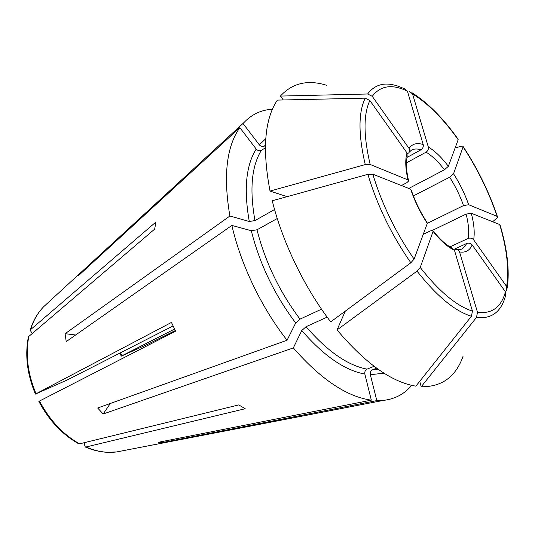 <?xml version="1.0" encoding="UTF-8"?>
<svg xmlns="http://www.w3.org/2000/svg" width="535" height="535" viewBox="0 0 535 535"><rect width="100%" height="100%" fill="white"/><g stroke="black" fill="none" stroke-linecap="round" stroke-linejoin="round"><path stroke-width="0.8" d="M411.676 385.347C404.507 393.981 395.151 398.99 383.622 400.367L376.814 400.601L163.242 442.405L158.126 442.345L371.323 400.147C346.881 396.783 320.88 379.375 293.327 347.917L103.161 413.996L97.664 408.004L287.074 340.233C261.528 307.765 240.81 264.604 231.876 225.429L66.206 341.611L65.103 333.7L229.896 216.02C223.108 176.189 226.419 146.73 239.814 127.631L78.25 275.846L81.982 271.486L243.659 122.849C251.624 114.396 261.207 109.856 272.415 109.22M243.057 123.518L259.308 144.825C260.879 146.496 262.585 146.918 264.417 146.082L265.434 144.905M283.303 99.971L280.42 96.073L367.645 93.993L372.26 96.327L409.061 148.416C410.004 150.007 409.91 151.479 408.787 152.829L407.449 153.752M407.068 157.417L420.951 149.813C422.831 148.496 423.586 146.757 423.212 144.584L407.423 91.171L404.781 88.843M449.995 246.862L468.165 238.423C470.332 237.694 472.164 238.169 473.656 239.84L506.625 286.499L506.685 290.478M468.165 238.423C469.269 231.809 468.58 223.71 466.105 214.107L471.288 213.258L499.697 224.533L500.178 225.355C507.334 249.404 509.694 270.302 507.267 288.057M239.814 127.631L256.218 149.064C257.803 150.75 259.515 151.171 261.368 150.342L265.373 147.847M229.896 216.02L249.29 221.497L254.974 220.58C249.43 189.611 251.564 166.198 261.368 150.342M287.108 196.659L270.041 191.082C262.13 149.512 264.571 119.185 277.364 100.099L365.211 98.152L369.866 100.506L407.015 152.936L407.175 156.808M270.041 191.082L365.251 164.593L370.173 164.466L408.024 179.941L408.586 181.037L406.827 182.676L401.431 185.531M427.318 223.322L463.511 205.587L468.68 204.738L497.115 216.367L497.603 217.183L496.948 218.053L492.648 221.731M463.511 205.587C460.026 195.663 455.412 186.207 449.654 177.219L453.54 173.761L463.096 146.857L462.829 146.102L461.772 146.162L455.138 147.921M231.876 225.429L251.296 230.719L257.001 229.789L277.264 218.521M287.074 340.233L295.701 322.973L300.021 319.127C279.558 291.836 265.22 262.056 257.001 229.789M410.666 189.196C414.672 201.187 420.222 212.576 427.305 223.362L414.103 259.127L410.853 262.772L330.697 321.883C304.281 287.375 282.299 241.74 272.255 200.765L367.873 174.323L372.815 174.176L410.666 189.196L411.248 190.186M79.053 443.963L238.764 404.915L245.211 408.72L85.968 446.992L85.286 447.006L84.269 443.916L84.483 442.826M32.2 333.338L30.12 330.195L30.508 329.707C33.377 320.505 37.731 312.875 43.562 306.802L81.989 271.479L82.444 272.001M265.413 145.466L264.417 146.082M65.103 333.7L75.642 334.99M274.575 209.506L254.974 220.58M35.404 394.101C27.145 374.159 24.811 355.053 28.415 336.782L154.675 229.114L155.899 222.045L30.508 329.707M293.327 347.917L301.78 330.53L306.08 326.691L327.146 317.128M345.296 311.116L337.043 329.935L417.019 271.131L420.249 267.48L433.076 231.374L432.675 230.424L430.327 230.933L423.245 234.357M103.161 413.996L110.317 403.477M427.305 223.362L426.97 222.446M321.522 309.183L300.021 319.127M408.78 188.447L444.451 169.776L448.357 166.311L458.181 139.682L457.906 138.933C443.114 118.108 427.766 102.687 411.87 92.662M174.577 329.065L121.365 356.063M175.313 330.55L148.061 344.125L122.087 355.788M173.072 325.949L67.022 380.084L36.046 393.773L171.447 322.431L175.62 331.165L38.861 401.364M376.814 400.601L370.327 374.707C369.993 372.44 370.722 370.808 372.5 369.819L376.62 368.187M419.741 381.301L421.205 386.752L476.491 317.429L477.508 312.32L459.545 251.938L458.736 250.554L457.445 249.725L456.228 249.537L454.409 250.099M163.242 442.405L163.035 441.174M337.043 329.935C365.418 363.439 391.694 382.191 415.869 386.17L471.429 316.259L472.452 311.109L454.462 250.273L451.774 247.899M374.085 366.314L367.023 369.137C347.643 365.425 327.333 351.281 306.08 326.691M371.323 400.147L364.837 374.059C364.509 371.771 365.238 370.133 367.023 369.137M457.418 249.718L461.424 249.183L462.802 248.394L465.149 246.1L466.66 243.492C468.841 242.77 470.686 243.244 472.191 244.93L505.448 291.856L505.595 295.735L504.806 298.242C500.138 312.734 490.702 319.134 476.491 317.429M463.116 356.116C455.847 376.8 441.877 387.012 421.205 386.752M280.42 96.073C292.371 83.065 307.732 79.454 326.497 85.232M444.451 169.776C438.299 161.697 432.173 155.832 426.074 152.174C427.946 150.877 428.695 149.145 428.321 146.991L412.538 93.926L409.529 91.585M426.074 152.174L406.413 162.867M449.654 177.219L413.381 195.937M466.105 214.107L432.414 230.378M466.66 243.492L454.021 249.323M259.308 144.825L265.755 138.692M372.26 96.327C380.459 85.526 392.175 83.808 407.423 91.171M423.212 144.584C417.012 142.484 412.298 143.761 409.061 148.416M420.951 149.813C417.28 148.623 414.123 148.737 411.482 150.154L409.329 152.054M473.656 239.84C474.846 232.631 474.057 223.77 471.288 213.258M499.697 224.533C506.906 248.808 509.22 269.459 506.625 286.499M249.29 221.497C243.639 189.497 245.946 165.348 256.218 149.064M370.173 164.466C363.432 135.796 363.325 114.477 369.866 100.506M407.015 152.936C405.055 159.617 405.396 168.619 408.024 179.941M468.68 204.738C464.882 193.897 459.832 183.572 453.54 173.761M463.096 146.857C477.474 168.739 488.809 191.911 497.115 216.367M295.701 322.973C274.508 294.825 259.709 264.069 251.296 230.719M414.103 259.127C395.693 232.598 381.93 204.276 372.815 174.176M459.545 251.938C465.53 252.894 469.75 250.554 472.191 244.93M505.448 291.856C501.235 307.264 491.926 314.085 477.508 312.32M384.016 373.183L370.327 374.707M472.452 311.109C456.542 306.027 439.141 291.481 420.249 267.48M433.076 231.374C440.552 240.79 447.681 247.09 454.462 250.273M471.429 316.259C454.87 311.156 436.734 296.109 417.019 271.131M364.837 374.059C344.801 370.401 323.782 355.895 301.78 330.53M344.921 311.965L344.627 311.611M378.834 369.752L372.5 369.819M367.645 93.993C374.848 84.376 384.906 81.748 397.819 86.108L404.774 88.843M365.251 164.593C358.276 134.726 358.263 112.577 365.211 98.152M410.853 262.772C391.62 235.173 377.295 205.694 367.873 174.323M412.538 93.926C428.04 103.442 443.254 118.69 458.181 139.682M120.395 352.839L122.08 355.675M122.441 450.824L116.75 451.921L107.889 452.289C100.714 451.961 93.404 450.196 85.968 446.992M30.12 330.175C33.063 320.833 37.55 313.042 43.562 306.802L47.829 302.884M36.046 393.773C27.7 373.637 25.299 354.438 28.863 336.181M79.815 443.976C63.183 434.647 49.735 420.336 39.476 401.029M448.357 166.311C441.649 157.43 434.968 150.99 428.321 146.991M407.215 156.795C405.777 162.145 406.185 169.949 408.446 180.215M497.389 216.521C489.017 191.904 477.608 168.592 463.163 146.583M119.639 353.227L121.358 356.123M383.622 400.367L116.75 451.921C106.646 453.245 96.16 451.614 85.306 447.026M82.624 270.897L243.659 122.849M411.281 190.119C415.12 201.441 420.376 212.221 427.044 222.46M433.149 230.946C440.064 239.486 446.29 245.13 451.821 247.872M79.026 443.97C62.394 434.687 49.006 420.503 38.854 401.41"/></g></svg>
